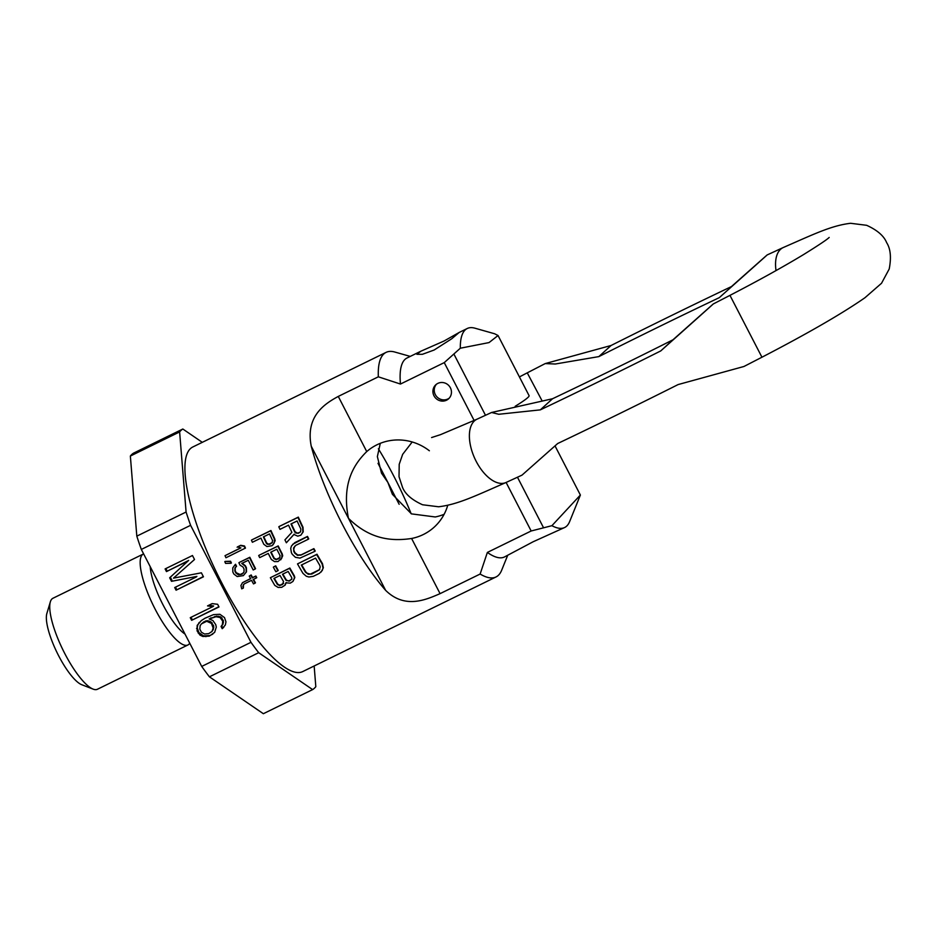 <?xml version="1.0" encoding="UTF-8"?>
<svg xmlns="http://www.w3.org/2000/svg" width="937" height="937" viewBox="0 0 937 937"><rect width="100%" height="100%" fill="white"/><g stroke="black" fill="none" stroke-linecap="round" stroke-linejoin="round"><path stroke-width="1.41" d="M314.153 665.984L315.816 686.68A145.598 39.354 63.9 0 1 312.618 689.597L263.356 713.713L209.419 676.819A145.598 39.354 63.9 0 1 201.713 666.43L141.323 549.433A145.598 39.354 63.9 0 1 136.814 536.14L130.36 456.05A145.598 39.354 -116.1 0 1 133.569 453.133L182.832 429.017L202.298 442.334M136.814 536.14L186.088 512.024A145.598 39.354 63.9 0 0 190.598 525.317L141.323 549.433M201.713 666.43L250.975 642.313A145.598 39.354 63.9 0 0 258.694 652.702L209.419 676.819M130.36 456.05L179.623 431.934L186.088 512.024M182.832 429.017A145.598 39.354 63.9 0 0 179.623 431.934M250.975 642.313L190.598 525.317M196.255 576.993L174.704 587.534L176.074 590.193L203.446 576.794L201.385 572.812L173.497 578.129L194.521 559.506L192.472 555.524L165.099 568.923L166.47 571.582L188.021 561.029L169.667 577.789L171.506 581.327L196.911 576.396L171.506 581.327M191.628 620.329L219 606.942L217.63 604.283L212.184 603.615L207.522 605.899L212.968 606.555L190.258 617.67L191.628 620.329L218.895 606.719M214.632 632.393L216.295 627.134L215.744 624.639L212.863 620.493L209.162 618.97L216.025 616.722L220.09 617.506L222.725 621.219L222.35 624.733L221.062 626.466L222.21 628.692L225.372 624.92L225.969 621.852L224.493 617.577L219.879 614.285L213.495 614.637L205.109 618.174L201.268 620.622L197.168 625.401L197.121 630.976L199.991 635.122L202.884 636.481L209.267 636.129L214.632 632.393M211.973 631.479L208.705 633.635L204.524 634.009L201.408 632.206L199.804 629.102L200.178 625.588L201.467 623.843L206.714 621.278L211.457 623.398L213.156 628.118L211.973 631.479L213.343 629.418L213.718 625.904L210.848 621.758L207.37 620.681L205.39 621.09L201.467 623.843M312.618 689.597L258.694 652.702M169.667 577.789L170.323 577.18L172.162 580.729M188.021 561.029L170.323 577.18M166.47 571.582L188.677 560.431M165.872 568.536L167.126 570.984M173.497 578.129L194.521 559.494M176.074 590.193L203.329 576.571M175.477 587.159L176.73 589.596M191.031 617.296L192.296 619.732M208.635 605.349L213.624 605.958L212.968 606.555M201.326 620.575L197.824 624.803L197.215 627.872L198.925 632.592L203.54 635.883L209.923 635.532L212.793 634.126M209.162 618.97L216.681 616.124L220.745 616.909L223.381 620.622L223.006 624.136L221.718 625.869L222.865 628.095L223.779 627.31M209.267 636.129L209.923 635.532M205.906 636.668L206.562 636.071M202.884 636.481L203.54 635.883M199.991 635.122L200.647 634.525M198.269 633.189L198.925 632.592M197.121 630.976L197.777 630.378M196.559 628.469L197.215 627.872M197.168 625.401L197.824 624.803M198.808 622.929L199.464 622.332M222.21 628.692L222.865 628.095M221.062 626.466L221.718 625.869M222.35 624.733L223.006 624.136M222.83 622.836L223.486 622.238M222.725 621.219L223.381 620.622M221.355 618.561L222.01 617.963M220.09 617.506L220.745 616.909M218.239 616.757L218.895 616.159M216.025 616.722L216.681 616.124M214.058 617.132L214.714 616.534M210.333 618.397L210.989 617.799M212.676 630.015L213.343 629.418M213.156 628.118L213.812 627.521M213.05 626.502L213.718 625.904M211.457 623.398L212.113 622.8M210.181 622.355L210.848 621.758M208.33 621.594L208.986 620.997M206.714 621.278L207.37 620.681M204.734 621.699L205.39 621.09M202.989 622.555L203.645 621.945M185.011 634.068A43.36 11.724 -116.1 0 1 162.909 604.611A43.36 11.724 -116.1 0 1 150.189 566.604M143.63 553.884A50.645 13.692 63.9 0 0 143.349 554.013A50.645 13.692 63.9 0 0 142.447 554.622A50.645 13.692 -116.1 0 0 154.195 607.293A50.645 13.692 -116.1 0 0 187.88 644.984A50.645 13.692 -116.1 0 0 188.77 644.375A50.645 13.692 63.9 0 0 189.719 643.18M187.88 644.984L97.448 689.245A50.645 13.692 -116.1 0 1 93.103 689.117A50.645 13.692 -116.1 0 1 62.884 649.786A50.645 13.692 -116.1 0 1 50.364 601.8A50.645 13.692 -116.1 0 1 52.015 598.895A50.645 13.692 63.9 0 1 52.917 598.274L143.349 554.013M93.103 689.117L81.683 684.689A41.275 11.162 -116.1 0 1 57.063 652.632A41.275 11.162 -116.1 0 1 46.85 613.524L50.364 601.8M507.655 555.407L501.635 570.293A125.031 33.802 63.9 0 1 498.238 575.447A125.031 33.802 -116.1 0 1 496.024 576.958L302.698 671.595A125.031 33.802 -116.1 0 1 219.551 578.562A125.031 33.802 -116.1 0 1 190.551 448.518A125.031 33.802 63.9 0 1 192.753 447.008L386.091 352.371A125.031 33.802 63.9 0 0 383.877 353.881A125.031 33.802 -116.1 0 0 378.337 376.815L338.269 396.421C325.397 403.449 305.216 415.723 311.248 446.223A125.031 33.802 63.9 0 0 385.634 590.357L348.447 518.29C369.225 538.763 390.436 541.656 411.601 538.482A50.645 48.607 -132.3 0 0 434.206 527.133A50.645 48.607 -132.3 0 0 447.745 505.301M496.024 576.958A125.031 33.802 -116.1 0 1 480.131 574.041L440.074 593.648C426.534 599.446 405.124 609.542 385.634 590.357M300.836 535.191L303.201 531.829L303.014 527.273A125.031 33.802 -116.1 0 1 298.317 517.119L279.156 526.5L297.978 517.423A126.612 34.224 -116.1 0 0 302.686 527.578L302.862 532.134L300.836 535.191L297.767 536.163L293.902 534.453L286.359 542.781A126.612 34.224 -116.1 0 1 284.93 539.876L291.887 532.345A126.612 34.224 -116.1 0 1 288.537 525.165L279.976 529.358A126.612 34.224 -116.1 0 1 278.816 526.805M286.359 542.781L294.23 534.149M292.707 544.303L307.172 536.714A126.612 34.224 -116.1 0 0 308.425 539.173L295.787 545.357L293.562 547.993L293.831 551.436A126.612 34.224 -116.1 0 0 294.686 553.064L297.427 555.301L300.929 555.114L313.567 548.918A126.612 34.224 -116.1 0 0 314.891 551.331L299.992 558.112L295.413 557.304L292.239 554.259A126.612 34.224 -116.1 0 1 291.384 552.643L290.704 548.368L291.489 545.931L294.534 542.898M308.425 539.173L308.753 538.88A125.031 33.802 -116.1 0 1 307.5 536.409L294.862 542.593M314.891 551.331L315.219 551.026A125.031 33.802 -116.1 0 1 313.895 548.625L301.257 554.809L297.755 554.997L295.014 552.771A125.031 33.802 -116.1 0 1 294.159 551.143L293.714 549.316L294.698 546.271M321.168 571.98L323.359 567.752L322.469 563.664A125.031 33.802 -116.1 0 1 316.999 554.224L297.509 563.898L316.659 554.528A126.612 34.224 -116.1 0 0 322.129 563.969L323.019 568.068L322.328 570.41L319.376 573.362L313.263 576.349L308.882 576.993L306.305 576.243L302.967 573.35A126.612 34.224 -116.1 0 1 297.509 563.898M273.112 544.772L275.15 540.696L274.74 538.787A125.031 33.802 -116.1 0 1 270.945 530.518L251.784 539.899L270.606 530.822A126.612 34.224 -116.1 0 0 274.412 539.091L274.248 542.956L272.046 545.709L266.904 546.54L263.812 544.28A126.612 34.224 -116.1 0 1 260.943 538.084L252.393 542.277A126.612 34.224 -116.1 0 1 251.444 540.204M280.737 559.811L282.705 555.805L282.248 553.943A125.031 33.802 -116.1 0 1 278.184 545.92L259.022 555.29L277.856 546.212A126.612 34.224 -116.1 0 0 281.92 554.247L281.838 558.03L278.055 561.544L274.506 561.614L271.32 559.436A126.612 34.224 -116.1 0 1 268.263 553.427L259.701 557.609A126.612 34.224 -116.1 0 1 258.694 555.594M225.021 555.676L240.914 547.899L237.459 546.915L240.715 545.311L244.51 545.99A125.031 33.802 -116.1 0 0 245.459 548.063L225.969 557.749A126.612 34.224 -116.1 0 1 225.021 555.676L240.704 547.864M231.064 563.254L231.392 562.95A125.031 33.802 -116.1 0 1 230.572 561.251L225.126 561.392L230.244 561.544A126.612 34.224 -116.1 0 0 231.064 563.254L225.606 563.406A126.612 34.224 -116.1 0 1 224.798 561.696M277.891 570.727L278.219 570.434A125.031 33.802 -116.1 0 1 275.712 565.866L273.674 566.862L275.384 566.159A126.612 34.224 -116.1 0 0 277.891 570.727L275.853 571.734A126.612 34.224 -116.1 0 1 273.346 567.166M255.239 568.97L255.567 568.677A125.031 33.802 -116.1 0 1 249.828 557.281L239.228 562.469L249.488 557.585A126.612 34.224 -116.1 0 0 255.239 568.97L253.201 569.965A126.612 34.224 -116.1 0 1 248.282 560.267L241.758 563.465L245.061 566.03A126.612 34.224 -116.1 0 0 246.08 568.045L246.162 572.167L243.351 575.623L237.19 576.56L233.852 574.03A126.612 34.224 -116.1 0 1 232.833 572.015L232.786 567.857L235.222 564.566A126.612 34.224 -116.1 0 0 236.218 566.592L234.918 568.068L234.871 571.02A126.612 34.224 -116.1 0 0 235.89 573.022L238.303 574.768L242.086 574.158L244.007 571.968L244.042 569.04A126.612 34.224 -116.1 0 1 243.023 567.026L240.059 565.14A126.612 34.224 -116.1 0 1 238.888 562.774M243.351 575.623L246.49 571.863L246.408 567.74A125.031 33.802 -116.1 0 1 245.389 565.737L242.086 563.16M243.456 572.929L240.2 574.533L236.218 572.73A125.031 33.802 -116.1 0 1 235.199 570.715L235.246 567.763L236.546 566.299A125.031 33.802 -116.1 0 1 235.55 564.273L235.222 564.566M250.577 578.586L242.484 582.685L250.636 578.691A126.612 34.224 -116.1 0 1 249.23 576.068L250.858 575.271A126.612 34.224 -116.1 0 0 252.276 577.895L255.532 576.302A126.612 34.224 -116.1 0 0 256.422 577.93L253.154 579.523A126.612 34.224 -116.1 0 0 255.133 583.107L253.505 583.903A126.612 34.224 -116.1 0 1 251.526 580.331L244.194 583.915L242.87 586.222L243.362 588.049L241.723 588.846L240.926 585.52L242.484 582.685M256.422 577.93L256.75 577.637A125.031 33.802 -116.1 0 1 255.86 575.997L252.603 577.59A125.031 33.802 -116.1 0 1 251.186 574.967L249.23 576.068M255.133 583.107L255.461 582.802A125.031 33.802 -116.1 0 1 253.552 579.335M243.362 588.049L243.479 584.547M284.813 585.402L285.902 582.826L290.306 583.13L292.965 581.42L294.499 577.813L293.96 576.021A126.612 34.224 -116.1 0 1 289.521 568.337L270.371 577.707A126.612 34.224 -116.1 0 0 274.799 585.402L278.137 587.452L281.744 587.323L285.153 585.098L286.242 582.521M292.965 581.42L294.827 577.497L294.3 575.716A125.031 33.802 -116.1 0 1 289.861 568.033L270.371 577.707M429.369 450.767A50.645 48.607 -132.3 0 0 366.742 451.587L366.027 452.22M338.269 396.421L366.742 451.587C351.586 466.415 342.134 486.362 348.447 518.29L311.248 446.223M444.138 514.284A50.645 48.607 -132.3 0 1 435.248 516.966L411.437 513.874L392.404 494.314L387.871 482.414L381.511 473.197L377.365 456.612L380.293 443.33M564.66 527.508A110.777 29.949 -116.1 0 1 551.916 525.68L580.378 495.041L569.626 521.604A110.777 29.949 -116.1 0 1 564.66 527.508L533.141 541.762L504.446 556.976A110.777 29.949 -116.1 0 1 487.369 552.432L480.131 574.041M410.242 356.4L394.793 352.031A125.031 33.802 63.9 0 0 386.091 352.371M474.134 420.502L444.255 362.619L400.462 384.053L378.337 376.815M400.462 384.053A110.777 29.949 -116.1 0 1 407.033 357.981L420.772 351.258L416.906 354.291L422.376 354.315L434.171 350.005L451.763 338.737L459.095 332.518L444.021 341.033L420.772 351.258M274.307 578.258A125.031 33.802 -116.1 0 0 277.774 584.219L279.94 585.203L283.606 583.411M291.758 579.417L288.502 581.01L286.335 580.026A125.031 33.802 -116.1 0 1 282.857 574.065M280.022 557.527L276.356 559.33L274.26 558.265A125.031 33.802 -116.1 0 1 271.086 552.034M272.456 542.429L268.79 544.221L266.752 543.12A125.031 33.802 -116.1 0 1 263.777 536.702M319.681 569.555L310.311 574.147L307.09 573.21L305.755 571.851A125.031 33.802 -116.1 0 1 301.691 564.894M299.887 532.415L297.287 533.176L295.061 531.677A125.031 33.802 -116.1 0 1 291.372 523.783M411.167 513.734A125.031 33.802 63.9 0 0 378.372 448.776M282.236 584.629L279.601 585.508L277.434 584.524A126.612 34.224 -116.1 0 1 273.909 578.445L280.022 575.459A126.612 34.224 -116.1 0 0 283.548 581.526L282.576 584.325M297.099 520.984L290.985 523.97A126.612 34.224 -116.1 0 0 294.733 531.982L295.741 533.036L298.388 533.294L300.625 531.677L300.847 528.995A126.612 34.224 -116.1 0 1 297.099 520.984M320.208 566.932L319.681 565.175A126.612 34.224 -116.1 0 1 315.57 558.101L301.292 565.081A126.612 34.224 -116.1 0 0 305.415 572.156L308.273 574.276L311.834 574.041L319.341 569.86L320.208 566.932M269.505 533.903L263.391 536.889A126.612 34.224 -116.1 0 0 266.424 543.413L267.314 544.245L269.844 544.268L272.128 542.734L272.538 540.426A126.612 34.224 -116.1 0 1 269.505 533.903M276.825 549.234L270.711 552.221A126.612 34.224 -116.1 0 0 273.932 558.569L276.028 559.623L278.64 558.757L279.695 557.831L280.046 555.571A126.612 34.224 -116.1 0 1 276.825 549.234M245.119 548.368A126.612 34.224 -116.1 0 1 244.17 546.294L240.387 545.615L237.12 547.22M291.864 578.691L291.7 577.543A126.612 34.224 -116.1 0 1 288.174 571.465L282.47 574.264A126.612 34.224 -116.1 0 0 285.996 580.331L289.58 581.034L291.864 578.691M551.916 525.68L531.162 530.986L506.109 482.45M531.162 530.986L487.369 552.432M446.516 400.216A9.499 9.112 -132.3 0 0 449.713 386.676A9.499 9.112 -132.3 0 0 435.787 384.779A9.499 9.112 -132.3 0 0 446.516 400.216M444.255 362.619L460.325 348.213A110.777 29.949 -116.1 0 1 467.247 328.5A110.777 29.949 -116.1 0 1 474.954 328.196L494.607 333.759L498.051 335.516L489.044 342.579L460.325 348.213M580.378 495.041L555.02 445.895M515.174 406.283A56.97 4.298 -27.3 0 0 529.077 395.637L498.051 335.516M436.466 384.217A9.499 9.112 -132.3 0 0 449.186 398.19M776.023 270.582A34.821 18.389 65.4 0 1 783.18 247.567C814.569 233.828 831.529 225.583 850.585 223.287L866.631 225.302C877.255 230.115 883.931 235.901 886.648 242.648C890.572 248.773 891.427 257.57 889.201 269.013L881.541 283.255L864.968 297.72C842.094 313.614 807.753 333.443 761.945 357.22L743.955 366.484L678.119 384.568A554.61 41.86 152.7 0 1 557.691 443.517L522.014 475.129L506.015 482.496A34.821 18.389 -114.6 0 1 476.148 461.285A34.821 18.389 -114.6 0 1 477.027 419.179L491.585 412.479L498.753 414.271L540.321 409.867L552.549 398.74L491.585 412.479M598.837 356.61A496.247 37.457 152.7 0 1 719.276 297.661C773.775 249.148 786.857 237.377 731.492 286.546A554.61 41.86 152.7 0 0 611.065 345.495L545.229 363.579L555.29 364.013L598.837 356.61L611.065 345.495M783.18 247.567L767.169 254.934L719.276 297.661M761.945 357.22L729.958 295.366L713.326 303.939L672.977 339.791C728.178 290.634 728.108 290.833 660.749 350.918A554.61 41.86 152.7 0 1 540.321 409.867M660.749 350.918L672.977 339.791A496.247 37.457 152.7 0 1 552.549 398.74M440.074 593.648L411.601 538.482M399.15 504.282L378.009 463.311M543.565 527.8L517.47 477.226M485.495 415.29L453.906 354.081M545.229 363.579L527.25 372.844L542.054 400.79M467.247 328.5L458.978 332.553M412.198 441.983L402.652 454.351L399.209 464.307L399.021 476.71L402.535 487.416C405.264 494.162 411.929 499.948 422.552 504.762L438.598 506.776C457.666 504.493 474.626 496.235 506.015 482.496M431.582 437.556L440.495 434.663L477.027 419.179M527.25 372.844L519.414 376.92M829.186 237.448C827.043 239.591 818.516 245.283 803.606 254.548C783.285 266.834 758.736 280.444 729.958 295.366"/></g></svg>
